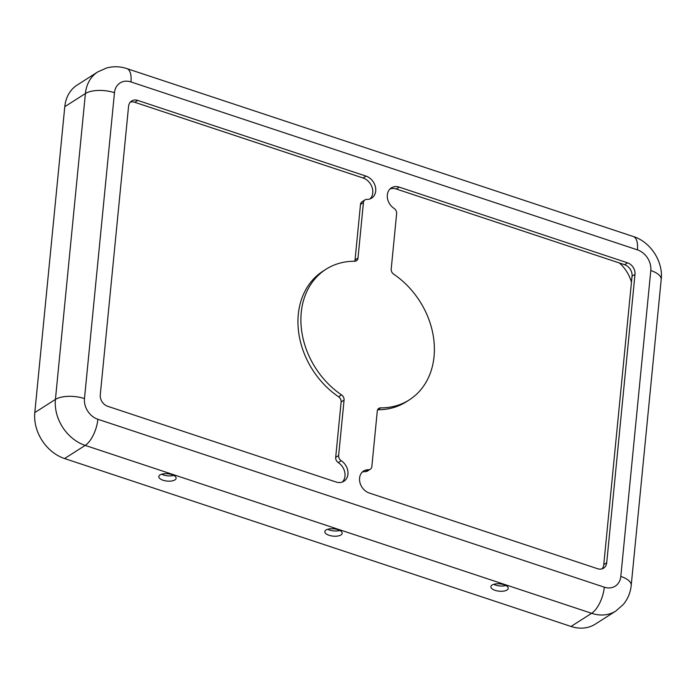 <?xml version="1.0" encoding="UTF-8"?>
<svg xmlns="http://www.w3.org/2000/svg" width="696" height="696" viewBox="0 0 696 696"><rect width="100%" height="100%" fill="white"/><g stroke="black" fill="none" stroke-linecap="round" stroke-linejoin="round"><path stroke-width="1.04" d="M650.795 270.535A17.426 13.929 57.5 0 0 637.397 249.847L130.961 81.937A17.426 13.929 57.5 0 0 114.475 92.707A21.298 8.978 -174.4 0 0 85.408 93.542A38.732 30.946 57.5 0 1 97.788 71.897L77.178 85.043A38.732 30.946 57.5 0 0 64.789 106.688L34.8 412.571A38.732 30.946 57.5 0 0 64.58 458.542L571.024 626.452A38.732 30.946 57.5 0 0 595.271 624.147L615.89 611.001L623.364 604.424C627.905 598.847 630.515 592.505 631.211 585.38A21.298 8.978 5.6 0 0 620.806 576.418L650.795 270.535A21.298 8.978 5.6 0 1 661.2 279.496L631.211 585.38M602.014 568.858A9.683 7.734 57.5 0 0 603.771 564.604L632.055 276.199A9.683 7.734 57.5 0 0 624.608 264.706L396.294 189.007A12.589 10.057 57.5 0 0 389.986 188.973M399.243 187.128A12.589 10.057 57.5 0 0 391.361 187.876A12.589 10.057 57.5 0 0 394.058 208.409A4.837 3.872 -122.5 0 1 396.642 213.602L391.204 269.065A4.837 3.872 57.5 0 0 393.727 274.215A77.465 61.901 -122.5 0 1 409.291 399.878A77.465 61.901 -122.5 0 1 380.625 407.865A4.837 3.872 57.5 0 0 378.833 408.361A4.837 3.872 57.5 0 0 377.284 411.066L371.847 466.538A4.837 3.872 -122.5 0 1 370.298 469.243A4.837 3.872 -122.5 0 1 368.436 469.739A12.589 10.057 57.5 0 0 363.59 471.035A12.589 10.057 57.5 0 0 359.954 482.641A12.589 10.057 57.5 0 0 369.245 493.012L597.56 568.71A9.683 7.734 57.5 0 0 603.623 568.136A9.683 7.734 57.5 0 0 606.721 562.725L634.996 274.32A9.683 7.734 57.5 0 0 627.548 262.827L399.243 187.128L396.294 189.007M107.723 406.299L336.038 481.997A12.589 10.057 57.5 0 0 343.92 481.249A12.589 10.057 57.5 0 0 341.223 460.717A4.837 3.872 -122.5 0 1 338.63 455.523L344.076 400.061A4.837 3.872 57.5 0 0 341.553 394.91A77.465 61.901 -122.5 0 1 325.989 269.256A77.465 61.901 -122.5 0 1 354.655 261.261A4.837 3.872 57.5 0 0 356.448 260.765A4.837 3.872 57.5 0 0 357.996 258.059L363.434 202.588A4.837 3.872 -122.5 0 1 364.982 199.882A4.837 3.872 -122.5 0 1 366.844 199.387A12.589 10.057 57.5 0 0 371.681 198.09A12.589 10.057 57.5 0 0 375.327 186.493A12.589 10.057 57.5 0 0 366.026 176.114L137.721 100.415A9.683 7.734 57.5 0 0 131.657 100.998A9.683 7.734 57.5 0 0 128.56 106.41L100.276 394.806A9.683 7.734 57.5 0 0 107.723 406.299M370.298 469.243L367.349 471.122A4.837 3.872 -122.5 0 1 365.487 471.618A12.589 10.057 57.5 0 0 362.225 472.14M342.345 482.032A12.589 10.057 57.5 0 0 338.273 462.596A4.837 3.872 -122.5 0 1 335.69 457.402L341.127 401.94A4.837 3.872 57.5 0 0 338.604 396.79A77.465 61.901 -122.5 0 1 323.04 271.135L325.989 269.256M327.72 529.264A8.717 3.671 -174.4 0 0 339.805 530.448M493.768 584.318A8.717 3.671 -174.4 0 0 505.853 585.501M161.681 474.211A8.717 3.671 -174.4 0 0 173.756 475.394M354.699 261.261A4.837 3.872 57.5 0 0 355.047 259.939L360.493 204.467A4.837 3.872 -122.5 0 1 362.033 201.762L364.982 199.882M409.291 399.878L406.342 401.757A77.465 61.901 -122.5 0 1 377.676 409.744A4.837 3.872 57.5 0 0 377.641 409.744M370.107 198.873A12.589 10.057 57.5 0 0 372.073 187.337A12.589 10.057 57.5 0 0 363.086 177.993L134.772 102.295A9.683 7.734 57.5 0 0 130.317 102.147M340.979 534.954A8.717 3.671 -174.4 0 0 342.18 533.327A8.717 3.671 -174.4 0 0 333.863 528.83A8.717 3.671 -174.4 0 0 324.832 531.631A8.717 3.671 -174.4 0 0 331.044 535.816A8.717 3.671 -174.4 0 0 340.979 534.954M507.027 590.008A8.717 3.671 -174.4 0 0 508.228 588.381A8.717 3.671 -174.4 0 0 499.911 583.883A8.717 3.671 -174.4 0 0 490.88 586.685A8.717 3.671 -174.4 0 0 497.092 590.869A8.717 3.671 -174.4 0 0 507.027 590.008M174.931 479.901A8.717 3.671 -174.4 0 0 176.131 478.274A8.717 3.671 -174.4 0 0 167.823 473.776A8.717 3.671 -174.4 0 0 158.792 476.577A8.717 3.671 -174.4 0 0 165.004 480.762A8.717 3.671 -174.4 0 0 174.931 479.901M631.463 282.245A32.921 26.309 57.5 0 0 619.397 262.975M114.475 92.707L84.477 398.59A17.426 13.929 57.5 0 0 97.884 419.279L604.319 587.189A21.298 9.135 108.3 0 1 591.635 613.307A38.732 30.946 57.5 0 0 615.89 611.001M604.319 587.189A17.426 13.929 57.5 0 0 620.806 576.418M84.477 398.59A21.298 8.978 -174.4 0 0 55.419 399.426L85.408 93.542L64.789 106.688M365.487 471.618L368.436 469.739M632.055 276.199L634.996 274.32M603.771 564.604L606.721 562.725M130.961 81.937A21.298 9.135 -71.7 0 0 126.863 68.599L633.299 236.518A21.298 9.135 -71.7 0 1 637.397 249.847M338.604 396.79L341.553 394.91M34.8 412.571L55.419 399.426A38.732 30.946 57.5 0 0 85.199 445.397L64.58 458.542M97.884 419.279A21.298 9.135 108.3 0 1 85.199 445.397L591.635 613.307L571.024 626.452M335.69 457.402L338.63 455.523M338.273 462.596L341.223 460.717M341.127 401.94L344.076 400.061M360.493 204.467L363.434 202.588M355.047 259.939L357.996 258.059M134.772 102.295L137.721 100.415M377.676 409.744L380.625 407.865M624.608 264.706L627.548 262.827M363.086 177.993L366.026 176.114M661.2 279.496C663.384 261.626 650.516 241.764 633.299 236.518M97.788 71.897L106.584 67.982C113.422 66.172 120.182 66.381 126.863 68.599"/></g></svg>
